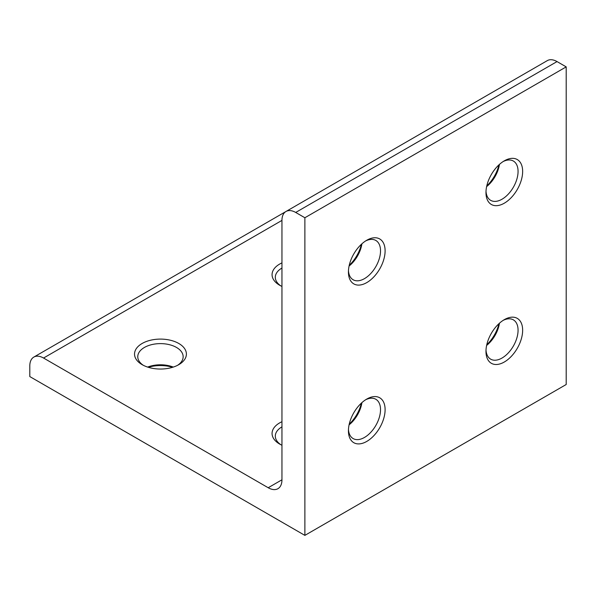 <?xml version="1.0" encoding="UTF-8"?>
<svg xmlns="http://www.w3.org/2000/svg" width="596" height="596" viewBox="0 0 596 596"><rect width="100%" height="100%" fill="white"/><g stroke="black" fill="none" stroke-linecap="round" stroke-linejoin="round"><path stroke-width="0.89" d="M281.953 479.795L281.953 220.393A19.452 11.227 60 0 1 285.983 211.491A19.452 11.227 60 0 1 295.705 212.452L304.876 217.749L304.876 535.379L29.8 376.568L29.8 365.981A19.452 11.227 60 0 1 33.83 357.079A19.452 11.227 60 0 1 43.553 358.04L268.2 487.737A19.452 11.227 60 0 0 277.922 488.698A19.452 11.227 60 0 0 281.953 479.795L268.2 487.737M498.912 164.891A25.933 14.975 -60 0 1 486.783 185.907M498.912 323.71A25.933 14.975 -60 0 1 486.783 344.719M361.37 244.3A25.933 14.975 -60 0 1 349.241 265.309M361.37 403.12A25.933 14.975 -60 0 1 349.241 424.128M361.914 402.628A22.693 13.105 -60 0 1 349.085 424.844M365.586 399.789A22.693 13.105 -60 0 1 375.823 399.268A22.693 13.105 -60 0 1 379.302 417.446A22.693 13.105 -60 0 1 364.476 437.449A22.693 13.105 -60 0 1 353.13 438.567A22.693 13.105 -60 0 1 348.466 429.44M366.771 399.067L366.771 399.067A25.933 14.975 -60 0 1 385.105 409.653A25.933 14.975 -60 0 1 366.771 441.413A25.933 14.975 -60 0 1 348.429 430.826A25.933 14.975 -60 0 1 366.771 399.067L366.771 399.067M285.983 211.491L547.307 60.621A19.452 11.227 60 0 1 557.029 61.582L566.2 66.879L566.2 384.509L304.876 535.379M566.2 66.879L304.876 217.749M504.305 160.838A25.933 14.975 -60 0 1 522.647 171.432A25.933 14.975 -60 0 1 504.305 203.191A25.933 14.975 -60 0 1 485.971 192.605A25.933 14.975 -60 0 1 504.305 160.838L504.305 160.838M504.305 319.657A25.933 14.975 -60 0 1 522.647 330.244A25.933 14.975 -60 0 1 504.305 362.01A25.933 14.975 -60 0 1 485.971 351.424A25.933 14.975 -60 0 1 504.305 319.657L504.305 319.657M366.771 240.248A25.933 14.975 -60 0 1 385.105 250.834A25.933 14.975 -60 0 1 366.771 282.601A25.933 14.975 -60 0 1 348.429 272.014A25.933 14.975 -60 0 1 366.771 240.248L366.771 240.248M172.594 367.3A25.933 14.975 0 0 0 148.329 367.3M281.953 262.896A25.933 14.975 0 0 0 279.658 285.246A25.933 14.975 0 0 0 281.953 286.423M142.124 364.655A25.933 14.975 0 0 0 178.8 364.655A25.933 14.975 0 0 0 178.8 343.482A25.933 14.975 0 0 0 142.124 343.482A25.933 14.975 0 0 0 142.124 364.655L142.124 364.655M281.953 421.715A25.933 14.975 0 0 0 279.658 444.065A25.933 14.975 0 0 0 281.953 445.242M281.953 426.855A22.693 13.105 0 0 0 275.307 436.123A22.693 13.105 0 0 0 280.887 444.728M173.287 367.084A22.693 13.105 0 0 0 147.637 367.084M177.578 365.318A22.693 13.105 0 0 0 183.151 356.713A22.693 13.105 0 0 0 160.458 343.616A22.693 13.105 0 0 0 137.765 356.713A22.693 13.105 0 0 0 143.345 365.318M281.953 268.044A22.693 13.105 0 0 0 275.307 277.311A22.693 13.105 0 0 0 280.887 285.909M365.586 240.978A22.693 13.105 -60 0 1 375.823 240.449A22.693 13.105 -60 0 1 379.302 258.634A22.693 13.105 -60 0 1 364.476 278.63A22.693 13.105 -60 0 1 353.13 279.755A22.693 13.105 -60 0 1 348.466 270.621M361.914 243.809A22.693 13.105 -60 0 1 349.085 266.025M503.121 320.387A22.693 13.105 -60 0 1 513.365 319.858A22.693 13.105 -60 0 1 516.844 338.044A22.693 13.105 -60 0 1 502.018 358.04A22.693 13.105 -60 0 1 490.672 359.165A22.693 13.105 -60 0 1 486.008 350.031M499.448 323.218A22.693 13.105 -60 0 1 486.627 345.434M503.121 161.568A22.693 13.105 -60 0 1 513.365 161.039A22.693 13.105 -60 0 1 516.844 179.225A22.693 13.105 -60 0 1 502.018 199.22A22.693 13.105 -60 0 1 490.672 200.345A22.693 13.105 -60 0 1 486.008 191.212M499.448 164.399A22.693 13.105 -60 0 1 486.627 186.615M557.029 61.582L295.705 212.452M281.953 220.401L43.553 358.04M33.83 357.079L285.797 211.602"/></g></svg>
